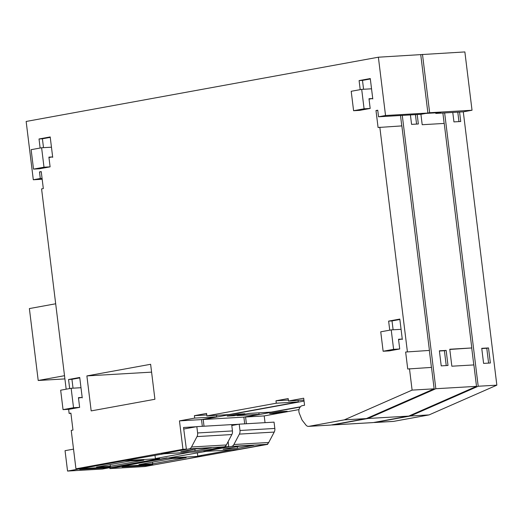 <?xml version="1.0" encoding="UTF-8"?>
<svg xmlns="http://www.w3.org/2000/svg" width="523" height="523" viewBox="0 0 523 523"><rect width="100%" height="100%" fill="white"/><g stroke="black" fill="none" stroke-linecap="round" stroke-linejoin="round"><path stroke-width="0.78" d="M189.79 452.277L155.39 458.553L159.633 458.593L102.397 469.033L67.552 471.066L124.788 460.626L159.633 458.593M206.402 451.31L121.741 466.15L116.544 466.451M231.794 425.519L239.207 424.166L239.979 430.488A4.903 3.537 -93.3 0 1 239.377 434.11L233.892 444.524A4.903 3.537 -93.3 0 1 231.591 446.394L203.846 451.46L228.76 446.622L223.556 446.93M206.762 414.948L194.393 415.667L194.693 418.099L179.467 420.878L182.958 449.303L186.384 449.1L161.476 453.931L196.321 451.898L224.066 446.838A4.903 3.537 -93.3 0 0 226.367 444.962L231.852 434.548A4.903 3.537 -93.3 0 0 232.454 430.926L231.682 424.604L196.831 426.644L183.717 429.037M161.476 453.931L189.221 448.871A4.903 3.537 -93.3 0 0 191.516 446.995L197.008 436.587A4.903 3.537 -93.3 0 0 197.609 432.966L196.831 426.644M197.106 448.682L211.377 447.845L195.066 450.819L180.795 451.656L197.106 448.682M203.846 451.46L238.691 449.42L266.442 444.36A4.903 3.537 -93.3 0 0 268.737 442.484L274.222 432.076A4.903 3.537 -93.3 0 0 274.83 428.448L274.052 422.133L239.207 424.166M239.475 446.204L253.747 445.367L237.435 448.342L223.171 449.179L239.475 446.204M228.76 446.622L228.139 441.595M130.005 460.979L143.786 460.175L110.353 466.274L96.572 467.078L130.005 460.979M110.15 464.601L110.353 466.274M172.374 458.508L186.155 457.697L152.723 463.796L138.941 464.607L172.374 458.508M152.52 462.129L152.723 463.796M67.552 471.066L65.048 450.682L73.527 449.139M110.431 466.987L105.149 467.948L79.686 469.438L84.968 468.471L110.431 466.987M105.071 467.3L105.149 467.948M164.026 453.787L124.788 460.626M124.749 460.345L79.372 468.621L75.946 468.824L71.226 430.396L72.972 430.076L70.893 413.105L69.141 413.418L68.637 409.313M155.004 455.428L155.39 458.553M167.157 458.148L202.002 456.115L144.766 466.555L109.922 468.595L167.125 457.867M152.801 464.509L147.519 465.47L122.055 466.961L127.337 466L152.801 464.509M147.44 464.823L147.519 465.47M109.81 467.68L109.922 468.595M197.38 452.957L197.759 456.076L202.002 456.115M64.904 378.9L38.205 380.489L29.38 308.577L55.68 303.778M38.205 380.489L64.512 375.691M449.793 349.456L471.798 347.952L444.23 123.428L422.198 124.716L420.917 114.308L425.787 113.426L440.68 112.55L435.809 113.439L435.737 112.844M280.433 411.66L287.212 411.268L276.379 413.242L269.6 413.634L280.433 411.66M276.281 412.418L276.379 413.242M238.063 414.138L244.842 413.739L234.01 415.72L227.23 416.112L238.063 414.138M233.912 414.896L234.01 415.72M258.911 412.837L259.094 414.334L237.063 415.622L249.249 413.399L271.28 412.111L300.411 406.796M288.356 400.062L275.987 400.781L288.173 398.559L288.474 400.991L303.922 400.088M275.987 400.781L276.281 403.213L206.879 415.877L228.911 414.589L298.313 401.925L276.281 403.213M298.13 400.428L298.313 401.925M194.393 415.667L206.578 413.445L206.879 415.877M216.542 415.308L216.725 416.811L194.693 418.099M232.16 449.8L197.759 456.076M238.645 424.271L231.689 424.676M196.275 426.748L183.527 427.487L186.384 449.1M458.946 121.604L457.788 112.157M459.56 112.053L452.781 112.452L453.944 121.898L460.724 121.506L459.56 112.053L463.293 111.837L496.85 385.157L429.05 414.916L393.603 421.381A4.903 3.537 86.7 0 1 393.289 421.42L374.651 422.506A4.903 3.537 -93.3 0 0 374.958 422.473L410.405 416.001L478.205 386.249L444.648 112.922L435.809 113.439M416.576 124.082L415.419 114.635M417.191 114.53L410.411 114.923L411.568 124.376L418.348 123.977L417.191 114.53L420.917 114.308M488.6 363.106L486.776 348.253L481.775 348.547M483.592 363.393L490.371 363.001L488.521 347.939L481.742 348.331L483.592 363.393M486.776 348.253L488.521 347.939M446.23 365.577L444.406 350.73L439.398 351.025M441.222 365.871L448.002 365.479L446.152 350.41L439.372 350.809L441.222 365.871M444.406 350.73L446.152 350.41M429.429 350.423L405.645 352.031L429.429 350.423L401.86 125.899L378.077 127.507L375.991 110.536L377.743 110.216L378.547 116.786L402.279 115.4L435.836 388.726L368.035 418.478L332.589 424.944A4.903 3.537 -93.3 0 1 332.275 424.983L372.951 422.604A4.903 3.537 86.7 0 0 373.265 422.571L408.711 416.105L368.035 418.478M259.094 414.334L243.875 417.112L244.699 423.846M216.725 416.811L201.505 419.59L202.329 426.323M471.798 347.952L449.767 349.24L451.846 366.211L473.884 364.923L476.512 386.347L435.836 388.726M473.805 364.93L471.72 347.965M444.151 123.428L442.876 113.027M377.769 110.431L375.991 110.536M409.476 368.689L412.104 390.112L344.311 419.864L308.858 426.337A4.903 3.537 86.7 0 1 308.55 426.369L330.582 425.081A4.903 3.537 86.7 0 0 330.896 425.049L366.342 418.577L434.142 388.824L431.508 367.401L407.731 369.003L405.645 352.031M431.429 367.401L429.35 350.443M401.782 125.906L400.5 115.505M246.398 423.748L245.568 417.014L300.222 407.044M373.925 422.447A4.903 3.537 -93.3 0 0 374.651 422.506M41.265 171.819L39.493 171.923L41.239 171.603L43.324 188.581L41.579 188.895L66.173 389.197M42.069 178.389L40.297 178.493L39.493 171.923M70.919 413.314L69.141 413.418M363.577 89.263L362.485 80.392L370.33 78.96M362.485 80.392L359.098 80.594L370.277 78.555L372.788 98.958L372.376 98.54L369.035 99.148M360.21 89.642L359.098 80.594M393.113 329.791L392.021 320.919L399.866 319.488M392.021 320.919L388.628 321.115L399.814 319.076L402.318 339.486L401.912 339.061L398.572 339.669M389.74 330.17L388.628 321.115M43.501 147.656L42.409 138.785L50.254 137.353M42.409 138.785L39.022 138.981L50.201 136.941L52.705 157.351L52.3 156.933L48.959 157.541M40.134 148.035L39.022 138.981M73.03 388.184L71.939 379.312L79.784 377.881M71.939 379.312L68.552 379.508L79.731 377.469L82.242 397.879L81.83 397.454L78.489 398.062M69.664 388.563L68.552 379.508M371.539 88.799L361.694 89.374L364.08 108.81L370.179 108.451L368.99 98.736L372.376 98.54M361.694 89.374L351.208 91.29L353.594 110.726L359.7 110.366L370.179 108.451M364.08 108.81L353.594 110.726M401.069 329.32L391.224 329.902L393.61 349.338L399.716 348.978L398.519 339.257L401.912 339.061M391.224 329.902L380.744 331.811L383.13 351.247L389.23 350.894L399.716 348.978M393.61 349.338L383.13 351.247M51.457 147.192L41.611 147.767L43.997 167.203L50.103 166.844L48.907 157.129L52.3 156.933M41.611 147.767L31.132 149.676L33.518 169.112L39.617 168.759L50.103 166.844M43.997 167.203L33.518 169.112M80.993 387.713L71.148 388.288L73.534 407.724L79.633 407.371L78.443 397.65L81.83 397.454M71.148 388.288L60.661 390.204L63.048 409.64L69.154 409.28L79.633 407.371M73.534 407.724L63.048 409.64M154.919 399.271L91.179 410.901L86.883 375.913L150.624 364.289L154.919 399.271M151.585 372.134L86.883 375.913M463.293 111.837L472.027 110.242L464.869 51.934L378.377 57.203L26.15 121.46L33.309 179.768L42.18 179.252M378.377 57.203L385.536 115.511L378.547 116.786M420.747 54.725L427.906 113.033L385.536 115.511M422.492 54.405L429.658 112.72L427.906 113.033M298.993 409.581L264.213 415.922L265.037 422.656M267.639 443.818L267.704 444.347L158.914 463.973M308.55 426.369A4.903 3.537 86.7 0 1 305.909 425.009L302.471 420.61A4.903 3.537 86.7 0 1 301.745 419.335L299.326 413.34A4.903 3.537 86.7 0 1 299.869 407.522L300.261 406.992A4.903 3.537 86.7 0 1 302.196 405.691L304.556 405.26L303.693 398.212L288.474 400.991M379.822 127.187L407.391 351.711M40.297 178.493L33.309 179.768M182.958 449.303L75.946 468.824M201.505 419.59L179.467 420.878M264.213 415.922L245.568 417.014M243.875 417.112L203.199 419.492L304.046 401.089M331.556 424.924A4.903 3.537 -93.3 0 0 332.275 424.983M429.05 414.916L410.405 416.001M408.711 416.105L476.512 386.347M496.85 385.157L478.205 386.249M204.022 426.225L203.199 419.492M267.704 444.347L265.926 444.452M452.781 112.452L444.648 112.922M472.027 110.242L429.658 112.72M410.411 114.923L402.279 115.4M237.226 446.616L237.435 448.342M194.857 449.087L195.066 450.819M434.142 388.824L412.104 390.112M366.342 418.577L344.311 419.864M189.221 448.871L224.066 446.838M231.591 446.394L266.442 444.36M197.609 432.966L232.454 430.926M239.979 430.488L274.83 428.448M239.377 434.11L274.222 432.076M233.892 444.524L268.737 442.484M373.265 422.571L332.589 424.944M393.603 421.381L374.958 422.473M191.516 446.995L226.367 444.962M197.008 436.587L231.852 434.548M330.896 425.049L308.858 426.337"/></g></svg>
